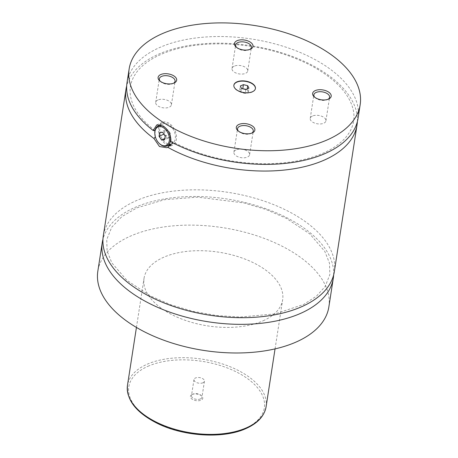 <?xml version="1.0" encoding="UTF-8"?>
<svg xmlns="http://www.w3.org/2000/svg" width="458" height="458" viewBox="0 0 458 458"><rect width="100%" height="100%" fill="white"/><g stroke="black" fill="none" stroke-linecap="round" stroke-linejoin="round"><path stroke-width="0.34" stroke-dasharray="2.29 1.72" d="M333.636 274.943A116.887 62.116 8.8 0 0 262.972 207.72A116.887 62.116 8.8 0 0 134.835 207.508A116.887 62.116 8.8 0 0 102.953 239.231M334.323 271.646A116.887 62.116 8.8 0 0 266.877 202.064A116.887 62.116 8.8 0 0 135.866 200.856A116.887 62.116 8.8 0 0 103.296 235.881M358.053 118.341A116.887 62.116 8.8 0 0 290.612 48.766A116.887 62.116 8.8 0 0 159.596 47.552A116.887 62.116 8.8 0 0 127.032 82.577M155.342 136.845L154.993 130.593M357.372 121.645A116.887 62.116 8.8 0 0 286.702 54.416A116.887 62.116 8.8 0 0 158.565 54.21A116.887 62.116 8.8 0 0 126.689 85.932M170.903 141.797L172.443 141.717L172.941 142.867M233.855 85.285A10.912 5.799 8.8 0 0 233.832 85.417A10.912 5.799 8.8 0 0 240.124 91.909A10.912 5.799 8.8 0 0 252.352 92.024A10.912 5.799 8.8 0 0 255.392 88.755A10.912 5.799 8.8 0 0 255.409 88.623M159.298 143.491A10.912 7.122 66.1 0 1 154.804 133.37M171.939 143.76A10.912 7.122 66.1 0 1 166.105 142.925A10.912 7.122 66.1 0 1 159.819 132.683A10.912 7.122 66.1 0 1 163.094 123.815A10.912 7.122 66.1 0 1 168.933 124.656A10.912 7.122 66.1 0 1 175.076 134.137A10.912 7.122 66.1 0 1 172.849 143.228M168.338 145.358A12.469 8.141 66.1 0 1 165.899 144.23A12.469 8.141 66.1 0 1 159.493 125.412M159.934 124.622A12.469 8.141 66.1 0 1 162.464 122.395A12.469 8.141 66.1 0 1 169.134 123.351A12.469 8.141 66.1 0 1 176.319 135.058A12.469 8.141 66.1 0 1 172.574 145.186A12.469 8.141 66.1 0 1 170.657 145.644M192.131 394.504A6.275 3.332 -171.2 0 1 201.732 396.027A6.275 3.332 -171.2 0 1 201.033 400.183A6.275 3.332 -171.2 0 1 192.268 399.29A6.275 3.332 -171.2 0 1 192.074 394.533A6.275 3.332 -171.2 0 1 192.131 394.504M200.467 398.929A5.301 2.817 -171.2 0 1 194.53 398.872A5.301 2.817 -171.2 0 1 191.473 395.718A5.301 2.817 -171.2 0 1 192.898 394.149A5.301 2.817 -171.2 0 1 192.95 394.132A5.301 2.817 -171.2 0 1 201.056 395.414A5.301 2.817 -171.2 0 1 201.944 397.338A5.301 2.817 -171.2 0 1 200.467 398.929M202.968 382.779A5.301 2.817 -171.2 0 1 197.032 382.728A5.301 2.817 -171.2 0 1 193.974 379.573A5.301 2.817 -171.2 0 1 195.446 377.982A5.301 2.817 -171.2 0 1 201.388 378.039A5.301 2.817 -171.2 0 1 204.445 381.193A5.301 2.817 -171.2 0 1 202.968 382.779M236.563 47.397A7.946 4.225 8.8 0 0 237.004 47.844A7.946 4.225 8.8 0 0 249.169 49.767A7.946 4.225 8.8 0 0 249.238 49.733A7.946 4.225 8.8 0 0 249.793 49.447M234.233 66.158A7.946 4.225 8.8 0 0 232.023 68.54A7.946 4.225 8.8 0 0 236.609 73.269A7.946 4.225 8.8 0 0 245.517 73.349A7.946 4.225 8.8 0 0 247.732 70.967A7.946 4.225 8.8 0 0 243.146 66.238A7.946 4.225 8.8 0 0 234.233 66.158M314.766 97.279A7.946 4.225 8.8 0 0 315.207 97.72A7.946 4.225 8.8 0 0 327.367 99.649A7.946 4.225 8.8 0 0 327.441 99.615A7.946 4.225 8.8 0 0 327.991 99.329M312.436 116.034A7.946 4.225 8.8 0 0 310.221 118.416A7.946 4.225 8.8 0 0 314.806 123.15A7.946 4.225 8.8 0 0 323.72 123.231A7.946 4.225 8.8 0 0 325.93 120.849A7.946 4.225 8.8 0 0 321.344 116.114A7.946 4.225 8.8 0 0 312.436 116.034M160.243 81.243A7.946 4.225 8.8 0 0 160.684 81.684A7.946 4.225 8.8 0 0 172.843 83.614A7.946 4.225 8.8 0 0 172.918 83.579A7.946 4.225 8.8 0 0 173.468 83.293M157.913 99.999A7.946 4.225 8.8 0 0 155.697 102.38A7.946 4.225 8.8 0 0 160.283 107.115A7.946 4.225 8.8 0 0 169.197 107.195A7.946 4.225 8.8 0 0 171.406 104.813A7.946 4.225 8.8 0 0 166.821 100.084A7.946 4.225 8.8 0 0 157.913 99.999M238.446 131.125A7.946 4.225 8.8 0 0 238.881 131.566A7.946 4.225 8.8 0 0 251.047 133.49A7.946 4.225 8.8 0 0 251.116 133.461A7.946 4.225 8.8 0 0 251.671 133.169M236.116 149.881A7.946 4.225 8.8 0 0 233.901 152.262A7.946 4.225 8.8 0 0 238.486 156.991A7.946 4.225 8.8 0 0 247.394 157.077A7.946 4.225 8.8 0 0 249.61 154.695A7.946 4.225 8.8 0 0 245.024 149.961A7.946 4.225 8.8 0 0 236.116 149.881M263.115 320.795A70.131 37.27 8.8 0 0 282.655 299.784A70.131 37.27 8.8 0 0 242.19 258.037A70.131 37.27 8.8 0 0 163.58 257.31A70.131 37.27 8.8 0 0 144.041 278.327A70.131 37.27 8.8 0 0 184.505 320.073A70.131 37.27 8.8 0 0 263.115 320.795M328.855 306.934A116.887 62.116 8.8 0 0 261.415 237.359A116.887 62.116 8.8 0 0 130.398 236.151A116.887 62.116 8.8 0 0 97.835 271.17M169.992 137.434L166.935 137.555L164.462 133.908L165.046 130.141L168.103 130.026L170.576 133.673L169.992 137.434L164.594 139.827M166.935 137.555L164.8 138.505M164.462 133.908L163.89 134.165M165.046 130.141L159.647 132.539M168.103 130.026L162.704 132.419M170.576 133.673L165.178 136.066M242.448 88.703L239.683 89.928L240.891 92.384L245.213 93.455L245.82 89.539M240.891 92.384L241.498 88.468M239.683 89.928L240.29 86.012M245.213 93.455L248.328 92.075L247.125 89.619L246.175 89.384M247.125 89.619L247.234 88.915M248.328 92.075L248.934 88.159M147.923 366.308A68.574 36.44 -171.2 0 1 244.074 376.281A68.574 36.44 -171.2 0 1 245.242 428.379A68.574 36.44 -171.2 0 1 149.09 418.406A68.574 36.44 -171.2 0 1 147.923 366.308M266.092 406.767A70.131 37.27 8.8 0 0 225.628 365.02A70.131 37.27 8.8 0 0 147.018 364.293A70.131 37.27 8.8 0 0 127.479 385.31M136.959 207.817L164.64 199.677L197.57 197.146L244.183 202.968L266.287 209.592L286.29 218.323L309.785 233.901L324.802 251.396L329.508 263.253L329.84 274.6L325.163 286.485L316.518 296.103L303.814 304.375L275.172 313.896L240.101 317.045L216.542 315.528L193.07 311.366L170.725 304.742L150.505 295.96L126.918 280.376L111.821 262.846L107.098 250.978L106.743 239.614L111.775 227.157L121.897 216.6L136.959 207.817M154.947 130.559C142.255 120.654 134.4 110.441 131.389 99.907C128.795 90.69 130.118 82.085 135.362 74.082C139.93 67.126 147.287 61.114 157.415 56.048C174.355 47.838 195.4 43.768 220.55 43.836C254.247 44.489 284.664 51.863 311.801 65.958C331.329 76.646 344.216 88.589 350.467 101.796C353.524 108.454 354.572 114.855 353.622 121.004C352.969 125.309 351.338 129.454 348.733 133.438C344.187 140.377 336.876 146.377 326.8 151.443C309.923 159.67 288.929 163.769 263.819 163.741C230.111 163.14 199.654 155.8 172.443 141.717M163.094 123.815L160.792 124.839M166.861 147.722L172.574 145.186M156.756 124.925L162.464 122.395M192.898 394.149L192.074 394.533M201.056 395.414L201.732 396.027M193.974 379.573L191.473 395.718M204.445 381.193L201.944 397.338M249.238 49.733L250.463 49.178M237.004 47.844L236.007 46.939M247.732 70.967L251.379 47.386M232.023 68.54L235.67 44.953M327.441 99.615L328.661 99.054M315.207 97.72L314.211 96.815M325.93 120.849L329.583 97.268M310.221 118.416L313.873 94.835M172.918 83.579L174.137 83.018M160.684 81.684L159.687 80.785M171.406 104.813L175.059 81.232M155.697 102.38L159.35 78.799M251.116 133.461L252.341 132.9M238.881 131.566L237.885 130.662M249.61 154.695L253.263 131.108M233.901 152.262L237.553 128.681M275.052 348.887L282.655 299.784M136.438 327.43L144.041 278.327"/><path stroke-width="0.69" d="M102.953 239.231A116.887 62.116 8.8 0 0 102.271 242.534A116.887 62.116 8.8 0 0 169.712 312.11A116.887 62.116 8.8 0 0 300.729 313.324A116.887 62.116 8.8 0 0 333.292 278.298A116.887 62.116 8.8 0 0 333.636 274.943M126.689 85.932A116.887 62.116 8.8 0 0 126.002 89.23L103.296 235.881A116.887 62.116 8.8 0 0 209.306 315.144A116.887 62.116 8.8 0 0 334.323 271.646L357.022 124.994A116.887 62.116 8.8 0 0 357.372 121.645M129.145 68.946L127.032 82.577A116.887 62.116 8.8 0 0 153.207 130.507L156.756 124.925L163.197 125.984C168.601 129.935 171.166 135.207 170.903 141.797A116.887 62.116 8.8 0 0 288.866 162.991A116.887 62.116 8.8 0 0 358.053 118.341L360.165 104.71A116.887 62.116 8.8 0 0 292.725 35.129A116.887 62.116 8.8 0 0 161.708 33.921A116.887 62.116 8.8 0 0 129.145 68.946A116.887 62.116 8.8 0 0 196.585 138.522A116.887 62.116 8.8 0 0 327.602 139.73A116.887 62.116 8.8 0 0 360.165 104.71M126.002 89.23A116.887 62.116 8.8 0 0 153.974 138.511L155.342 136.845M154.993 130.593L153.207 130.507M172.941 142.867L167.702 147.264A116.887 62.116 8.8 0 0 286.559 169.804A116.887 62.116 8.8 0 0 357.022 124.994M252.392 91.766A10.912 5.799 8.8 0 0 255.432 88.497A10.912 5.799 8.8 0 0 249.141 81.999A10.912 5.799 8.8 0 0 236.912 81.89A10.912 5.799 8.8 0 0 233.872 85.159A10.912 5.799 8.8 0 0 240.169 91.652A10.912 5.799 8.8 0 0 252.392 91.766M255.409 88.623A10.912 5.799 8.8 0 0 248.986 82.222A10.912 5.799 8.8 0 0 236.872 82.148A10.912 5.799 8.8 0 0 233.855 85.285M154.827 133.793L154.804 133.37A10.912 7.122 66.1 0 1 158.239 125.973A10.912 7.122 66.1 0 1 164.073 126.809A10.912 7.122 66.1 0 1 170.359 137.051A10.912 7.122 66.1 0 1 167.084 145.919A10.912 7.122 66.1 0 1 161.245 145.077A10.912 7.122 66.1 0 1 159.298 143.491L158.995 143.194A10.128 6.612 -113.9 0 0 160.81 144.665A10.128 6.612 -113.9 0 0 169.311 140.766A10.128 6.612 -113.9 0 0 163.432 127.702A10.128 6.612 -113.9 0 0 154.827 133.793A10.128 6.612 -113.9 0 0 158.995 143.194M172.849 143.228A10.912 7.122 66.1 0 1 171.939 143.76L167.084 145.919M159.493 125.412A12.469 8.141 66.1 0 1 159.934 124.622M170.657 145.644A12.469 8.141 66.1 0 1 168.338 145.358M167.702 147.264L166.861 147.722L159.481 146.531L153.974 138.511M250.377 49.212A9.389 4.992 8.8 0 0 250.463 49.178A9.389 4.992 8.8 0 0 250.171 42.05A9.389 4.992 8.8 0 0 237.049 40.716A9.389 4.992 8.8 0 0 236.007 46.939A9.389 4.992 8.8 0 0 250.377 49.212M249.793 49.447A7.946 4.225 8.8 0 0 251.379 47.386A7.946 4.225 8.8 0 0 246.793 42.657A7.946 4.225 8.8 0 0 237.885 42.571A7.946 4.225 8.8 0 0 235.67 44.953A7.946 4.225 8.8 0 0 236.563 47.397M328.581 99.094A9.389 4.992 8.8 0 0 328.661 99.054A9.389 4.992 8.8 0 0 328.375 91.932A9.389 4.992 8.8 0 0 315.253 90.592A9.389 4.992 8.8 0 0 314.211 96.815A9.389 4.992 8.8 0 0 328.581 99.094M327.991 99.329A7.946 4.225 8.8 0 0 329.583 97.268A7.946 4.225 8.8 0 0 324.997 92.533A7.946 4.225 8.8 0 0 316.089 92.453A7.946 4.225 8.8 0 0 313.873 94.835A7.946 4.225 8.8 0 0 314.766 97.279M174.057 83.058A9.389 4.992 8.8 0 0 174.137 83.018A9.389 4.992 8.8 0 0 173.851 75.896A9.389 4.992 8.8 0 0 160.729 74.557A9.389 4.992 8.8 0 0 159.687 80.785A9.389 4.992 8.8 0 0 174.057 83.058M173.468 83.293A7.946 4.225 8.8 0 0 175.059 81.232A7.946 4.225 8.8 0 0 170.473 76.497A7.946 4.225 8.8 0 0 161.565 76.417A7.946 4.225 8.8 0 0 159.35 78.799A7.946 4.225 8.8 0 0 160.243 81.243M252.255 132.94A9.389 4.992 8.8 0 0 252.341 132.9A9.389 4.992 8.8 0 0 252.055 125.778A9.389 4.992 8.8 0 0 238.933 124.439A9.389 4.992 8.8 0 0 237.885 130.662A9.389 4.992 8.8 0 0 252.255 132.94M251.671 133.169A7.946 4.225 8.8 0 0 253.263 131.108A7.946 4.225 8.8 0 0 248.677 126.379A7.946 4.225 8.8 0 0 239.769 126.299A7.946 4.225 8.8 0 0 237.553 128.681A7.946 4.225 8.8 0 0 238.446 131.125M102.271 242.534L97.835 271.17A116.887 62.116 8.8 0 0 165.275 340.752A116.887 62.116 8.8 0 0 296.292 341.96A116.887 62.116 8.8 0 0 328.855 306.934L333.292 278.298M164.8 138.505L161.537 139.948L164.594 139.827L165.178 136.066L162.704 132.419L159.647 132.539L159.063 136.301L161.537 139.948M163.89 134.165L159.063 136.301M241.498 88.468L245.82 89.539L248.934 88.159L247.726 85.703L243.404 84.633L240.29 86.012L241.498 88.468M246.175 89.384L242.448 88.703M242.797 88.549L243.404 84.633M247.234 88.915L247.726 85.703M127.479 385.31A70.131 37.27 8.8 0 0 167.943 427.056A70.131 37.27 8.8 0 0 246.553 427.783A70.131 37.27 8.8 0 0 266.092 406.767C264.398 416.019 257.728 423.261 246.078 428.499C223.103 439.188 182.565 436.52 156.018 422.7C135.768 412.097 126.259 399.634 127.479 385.31L136.438 327.43M160.792 124.839L158.239 125.973M266.092 406.767L275.052 348.887"/></g></svg>
